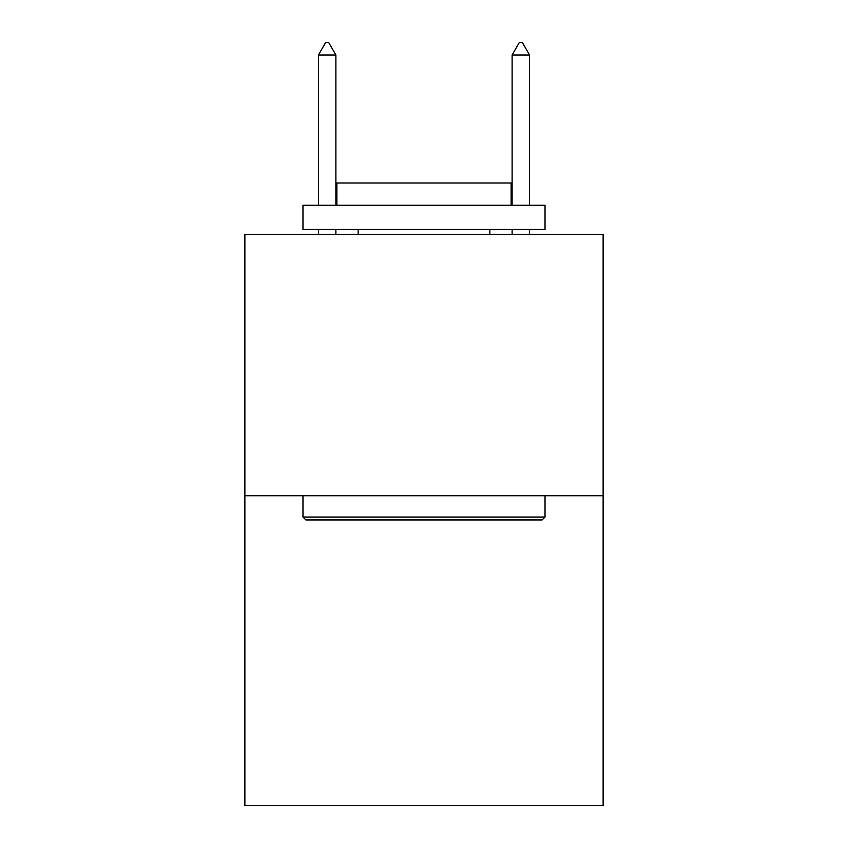 <?xml version="1.0" encoding="UTF-8"?>
<svg xmlns="http://www.w3.org/2000/svg" width="848" height="848" viewBox="0 0 848 848"><rect width="100%" height="100%" fill="white"/><g stroke="black" fill="none" stroke-linecap="round" stroke-linejoin="round"><path stroke-width="1.27" d="M603.129 495.751L603.129 234.313L244.871 234.313L244.871 805.6L603.129 805.6L603.129 495.751L244.871 495.751M542.126 519.962L305.874 519.962L302.969 517.047L545.031 517.047L542.126 519.962M302.969 205.269L545.031 205.269L545.031 229.469L302.969 229.469L302.969 205.269M511.143 205.269L511.143 182.998L336.857 182.998L336.857 205.269M302.969 495.751L302.969 517.047M545.031 495.751L545.031 517.047M358.153 229.469L358.153 234.313M489.847 229.469L489.847 234.313M335.882 54.993L328.621 42.4L325.717 42.4L318.456 54.993L335.882 54.993L335.882 205.269M335.882 229.469L335.882 234.313M318.456 54.993L318.456 205.269M318.456 229.469L318.456 234.313M519.379 42.4L522.283 42.4L529.544 54.993L512.118 54.993L519.379 42.4M529.544 234.313L529.544 229.469M529.544 205.269L529.544 54.993M512.118 234.313L512.118 229.469M512.118 205.269L512.118 54.993"/></g></svg>

